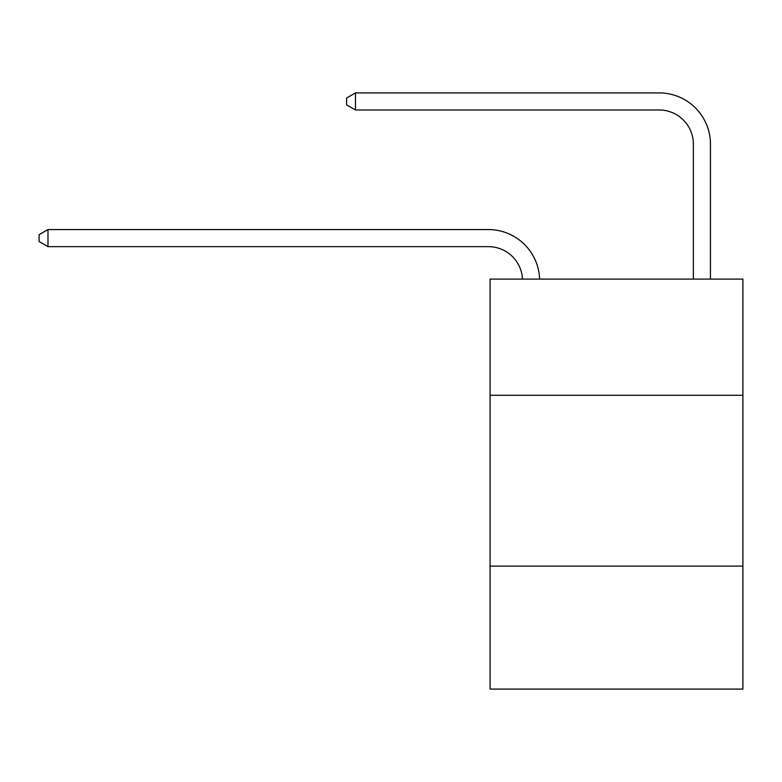 <?xml version="1.0" encoding="UTF-8"?>
<svg xmlns="http://www.w3.org/2000/svg" width="782" height="782" viewBox="0 0 782 782"><rect width="100%" height="100%" fill="white"/><g stroke="black" fill="none" stroke-linecap="round" stroke-linejoin="round"><path stroke-width="1.17" d="M742.9 395.272L742.9 279.106L490.079 279.106L490.079 395.272L742.9 395.272L742.9 689.089L490.079 689.089L490.079 395.272M742.9 566.1L490.079 566.1M488.369 246.653A34.164 34.164 -42.3 0 1 522.493 279.106A34.164 34.164 -146.8 0 0 488.369 246.653L47.985 246.653L39.1 241.53L39.1 234.698L47.985 229.566L488.369 229.566A51.25 51.25 137.7 0 1 539.59 279.106M693.36 279.106L693.36 144.162A34.164 34.164 177.7 0 0 659.197 109.988L355.468 109.988L346.582 104.866L346.582 98.033L355.468 92.911L659.197 92.911A51.25 51.25 40.3 0 1 710.447 144.162L710.447 279.106M693.36 144.162A34.164 34.164 -139.7 0 0 659.197 109.988A34.164 34.164 -139.7 0 1 693.36 144.162A34.164 34.164 -139.7 0 0 659.197 109.988A34.164 34.164 -139.7 0 1 693.36 144.162A34.164 34.164 -139.7 0 0 659.197 109.988A34.164 34.164 -139.7 0 1 693.36 144.162A34.164 34.164 -139.7 0 0 659.197 109.988A34.164 34.164 -139.7 0 1 693.36 144.162A34.164 34.164 -139.7 0 0 659.197 109.988A34.164 34.164 -139.7 0 1 693.36 144.162A34.164 34.164 -139.7 0 0 659.197 109.988A34.164 34.164 -139.7 0 1 693.36 144.162A34.164 34.164 -139.7 0 0 659.197 109.988A34.164 34.164 -139.7 0 1 693.36 144.162A34.164 34.164 -139.7 0 0 659.197 109.988A34.164 34.164 -139.7 0 1 693.36 144.162A34.164 34.164 -139.7 0 0 659.197 109.988A34.164 34.164 -139.7 0 1 693.36 144.162A34.164 34.164 -139.7 0 0 659.197 109.988A34.164 34.164 -139.7 0 1 693.36 144.162A34.164 34.164 -139.7 0 0 659.197 109.988A34.164 34.164 -139.7 0 1 693.36 144.162A34.164 34.164 -139.7 0 0 659.197 109.988A34.164 34.164 -139.7 0 1 693.36 144.162A34.164 34.164 -139.7 0 0 659.197 109.988A34.164 34.164 -139.7 0 1 693.36 144.162A34.164 34.164 -139.7 0 0 659.197 109.988A34.164 34.164 -139.7 0 1 693.36 144.162A34.164 34.164 -139.7 0 0 659.197 109.988A34.164 34.164 -139.7 0 1 693.36 144.162A34.164 34.164 -139.7 0 0 659.197 109.988M355.468 109.988L355.468 92.911L659.197 92.911M47.985 229.566L47.985 246.653"/></g></svg>
